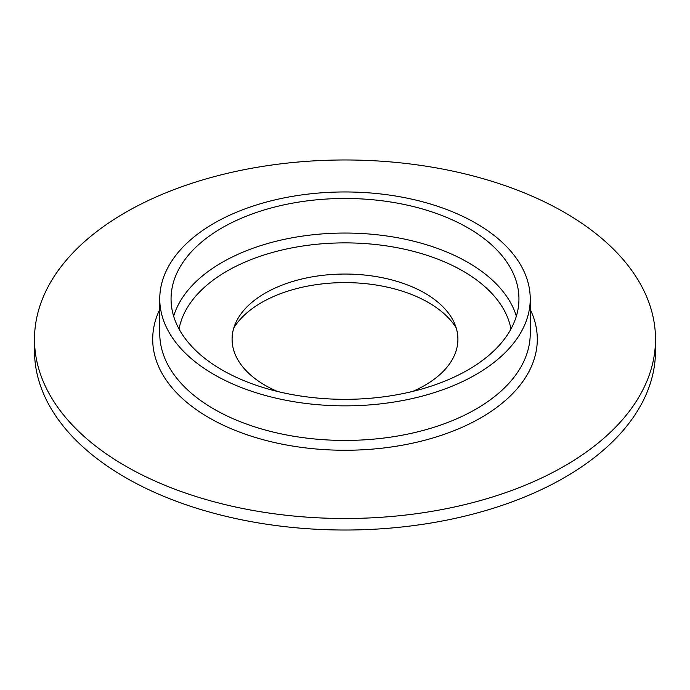 <?xml version="1.0" encoding="UTF-8"?>
<svg xmlns="http://www.w3.org/2000/svg" width="690" height="690" viewBox="0 0 690 690"><rect width="100%" height="100%" fill="white"/><g stroke="black" fill="none" stroke-linecap="round" stroke-linejoin="round"><path stroke-width="1.03" d="M159.761 298.908L159.761 333.477A185.239 106.95 0 0 0 214.012 409.101A185.239 106.95 0 0 0 415.889 432.285A185.239 106.95 0 0 0 530.239 333.477L530.239 298.908A185.239 106.95 0 0 0 475.988 223.284A185.239 106.95 0 0 0 274.111 200.1A185.239 106.95 0 0 0 159.761 298.908A185.239 106.95 0 0 0 214.012 374.532A185.239 106.95 0 0 0 415.889 397.716A185.239 106.95 0 0 0 530.239 298.908M530.239 309.439A192.294 111.021 180 0 1 441.98 435.105A192.294 111.021 180 0 1 209.027 417.743A192.294 111.021 180 0 1 159.761 309.439M173.647 316.193A173.949 100.43 180 0 1 292.56 237.722A173.949 100.43 180 0 1 468.001 262.459A173.949 100.43 180 0 1 516.353 316.193M510.954 329.009A166.894 96.359 0 0 0 463.016 271.101A166.894 96.359 0 0 0 289.421 248.383A166.894 96.359 0 0 0 179.046 329.009M456.168 327.845A118.042 68.155 0 0 0 428.473 302.574A118.042 68.155 0 0 0 233.832 327.845M412.655 391.428A112.91 65.188 0 0 0 454.106 322.463A112.91 65.188 0 0 0 424.842 293.147A112.91 65.188 0 0 0 315.692 276.285A112.91 65.188 0 0 0 235.894 322.463A112.91 65.188 0 0 0 265.158 385.331A112.91 65.188 0 0 0 277.346 391.428M468.001 227.89A173.949 100.43 0 0 0 278.432 206.12A173.949 100.43 0 0 0 171.051 298.908A173.949 100.43 0 0 0 221.999 369.918A173.949 100.43 0 0 0 411.568 391.687A173.949 100.43 0 0 0 518.949 298.908A173.949 100.43 0 0 0 468.001 227.89M125.442 466A310.5 179.262 0 0 0 463.827 504.856A310.5 179.262 0 0 0 655.5 339.238A310.5 179.262 0 0 0 564.558 212.477A310.5 179.262 0 0 0 226.173 173.621A310.5 179.262 0 0 0 34.5 339.238A310.5 179.262 0 0 0 125.442 466M34.5 339.238L34.5 350.762A310.5 179.262 0 0 0 125.442 477.523A310.5 179.262 0 0 0 463.827 516.379A310.5 179.262 0 0 0 655.5 350.762L655.5 339.238"/></g></svg>
